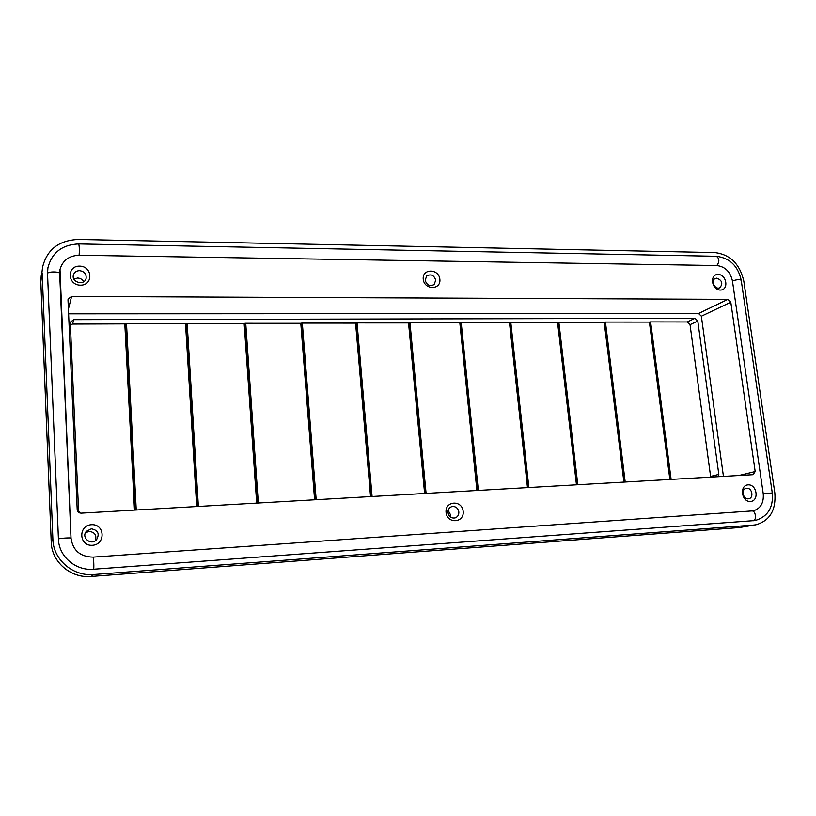 <?xml version="1.0" encoding="UTF-8"?>
<svg xmlns="http://www.w3.org/2000/svg" width="816" height="816" viewBox="0 0 816 816"><rect width="100%" height="100%" fill="white"/><g stroke="black" fill="none" stroke-linecap="round" stroke-linejoin="round"><path stroke-width="1.22" d="M753.841 525.045L755.912 524.78C769.835 520.771 776.138 510.184 774.843 493.037L743.804 281.092C739.867 264.068 730.259 254.561 714.969 252.572L78.387 239.445C58.885 240.302 46.94 249.553 42.565 267.199L40.831 281.948L51.224 542.11L52.887 539.366C53.234 559.694 72.981 576.545 93.769 574.515L91.198 576.453L739.582 527.534L753.841 525.045L93.769 574.515M52.887 539.366L42.197 273.493M59.66 273.442L60.007 269.504C62.597 260.457 68.962 255.704 79.111 255.245C79.509 250.451 79.387 246.677 78.744 243.943C62.138 244.678 51.867 252.613 47.909 267.76L47.532 273.554L58.426 539.009C58.742 556.461 75.664 570.935 93.534 569.221L755.137 520.537C767.764 516.742 773.486 507.552 772.283 492.956L763.246 493.782C763.929 502.931 760.594 508.623 753.219 510.857L752.219 511M79.111 255.245L716.825 265.537C725.108 266.587 730.32 271.728 732.452 280.969L763.246 493.782M71.002 538.132L59.68 273.564C59.945 271.412 47.603 271.391 47.532 273.554M718.213 476.697L718.825 474.402L697.782 321.055L694.977 318.311L687.256 321.963L650.393 321.912L670.895 479.4M671.119 479.39L650.638 322.085M710.695 477.125L690.04 324.676L687.256 321.963M669.865 479.461L649.403 322.096L650.393 321.912M649.403 322.096L605.176 322.065L624.923 482.032M625.199 482.021L605.462 322.249M623.893 482.093L604.187 322.249L605.176 322.065M604.187 322.249L558.552 322.218L577.483 484.745M577.799 484.735L558.878 322.402M576.463 484.806L557.563 322.412L558.552 322.218M557.563 322.412L510.449 322.381L528.513 487.55M528.87 487.529L510.816 322.575M527.483 487.611L509.459 322.575L510.449 322.381M509.459 322.575L460.795 322.544L477.921 490.447M478.329 490.426L461.213 322.738M476.901 490.508L459.816 322.748L460.795 322.544M459.816 322.748L409.52 322.718L425.626 493.435M426.085 493.415L409.989 322.912M424.616 493.496L408.541 322.922L409.52 322.718M408.541 322.922L356.541 322.901L371.555 496.536M372.076 496.505L357.061 323.095M370.546 496.587L355.572 323.105L356.541 322.901M355.572 323.105L301.767 323.085L315.608 499.739M316.18 499.698L302.348 323.289M314.599 499.79L300.798 323.289L301.767 323.085M300.798 323.289L245.116 323.279L257.693 503.054M258.325 503.013L245.749 323.483M256.683 503.105L244.157 323.483L245.116 323.279M244.157 323.483L186.476 323.473L197.686 506.481M198.38 506.44L187.18 323.677M196.687 506.542L185.518 323.687L186.476 323.473M185.518 323.687L125.756 323.677L135.476 510.041M136.252 510L126.521 323.891M134.497 510.102L124.807 323.891L125.756 323.677M124.807 323.891L72.532 324.074L70.4 324.768M450.177 516.844L450.391 514.559L448.168 510.388M79.693 512.927L78.56 510.541L70.319 323.014L70.421 322.075L73.756 319.658L72.532 324.074M694.977 318.311L73.756 319.658M83.671 281.724C82.385 279.409 80.366 278.174 77.602 278.021L73.909 279.103M95.207 540.824C96.982 535.347 94.962 532.205 89.148 531.4L85.486 532.726M458.847 511.938C457.888 507.797 455.471 506.053 451.605 506.685C449.086 507.715 447.872 509.694 447.974 512.632C448.912 516.722 451.289 518.486 455.114 517.925C457.705 516.936 458.949 514.937 458.847 511.938M435.734 280.265C434.092 275.237 431.103 273.778 426.768 275.879L425.156 280.163C426.758 285.151 429.726 286.63 434.051 284.611L435.734 280.265M716.825 278.144L715.142 278.531C710.257 280.775 715.204 290.323 719.885 287.681C723.16 283.529 722.15 280.347 716.825 278.144M746.752 488.264L746.171 488.356C740.581 489.325 743.284 500.177 748.772 498.749C754.096 497.913 752.107 487.662 746.752 488.264M727.892 299.35L71.604 296.453L68.075 299.033L67.993 299.941L77.204 509.633C77.54 511.887 78.887 513.06 81.253 513.152L753.076 474.698L755.188 471.556L730.799 302.206L727.892 299.35L698.567 313.497L68.595 313.823M723.445 476.391L701.362 316.231L698.567 313.497M79.489 270.647C76.316 270.8 74.276 272.269 73.379 275.074C71.278 282.387 84.385 285.886 86.088 278.501C86.567 274.003 84.374 271.391 79.489 270.647M91.341 528.819L86.384 531.318C80.835 537.499 90.994 545.955 96.512 539.774C99.817 533.807 98.093 530.155 91.341 528.819M446.066 512.448C444.853 500.749 462.121 499.729 463.172 511.357C464.457 522.995 447.148 524.178 446.066 512.448M423.229 279.184C422.096 268.26 438.896 268.505 439.875 279.358C441.079 290.221 424.228 290.119 423.229 279.184M718.09 274.441C726.791 274.472 729.055 290.19 720.324 290.057C711.572 290.068 709.339 274.237 718.09 274.441M748.109 484.847C756.983 484.225 759.4 500.953 750.485 501.473C741.55 502.156 739.174 485.285 748.109 484.847M79.611 266.118C92.596 266.179 93.524 285.355 80.488 285.182C67.391 285.172 66.545 265.822 79.611 266.118M91.484 524.698C104.938 523.77 105.937 544.476 92.432 545.292C78.866 546.292 77.959 525.392 91.484 524.698M51.224 542.181L51.214 542.15C51.561 561.979 70.859 578.452 91.198 576.453L739.388 527.554L755.912 524.78M741.622 527.279L739.174 527.564M42.565 267.199L40.82 282.061L51.224 542.11C51.561 562.02 70.819 578.462 91.157 576.473M40.841 282.183L41.198 275.788M716.825 265.537C719.661 261.65 719.518 258.57 716.377 256.275L78.764 243.943M732.452 280.969C736.634 279.531 739.561 279.296 741.214 280.255C738.052 265.965 729.769 257.978 716.377 256.275M751.842 511.03L752.046 511.01C755.677 510.479 756.881 520.373 753.239 520.771M92.973 557.144L93.014 557.124C93.677 556.726 94.197 569.007 93.534 569.221M71.012 538.203L71.023 538.162C71.359 537.479 58.558 538.325 58.426 539.009M718.825 474.402L710.675 476.422M697.782 321.055L690.04 324.676M755.188 471.556L738.949 475.504M730.799 302.206L701.362 316.231M71.604 296.453L68.391 309.172M753.219 510.857L93.014 557.124C80.192 556.767 72.859 550.453 71.023 538.162L60.007 269.504M741.214 280.255L772.273 492.935"/></g></svg>
